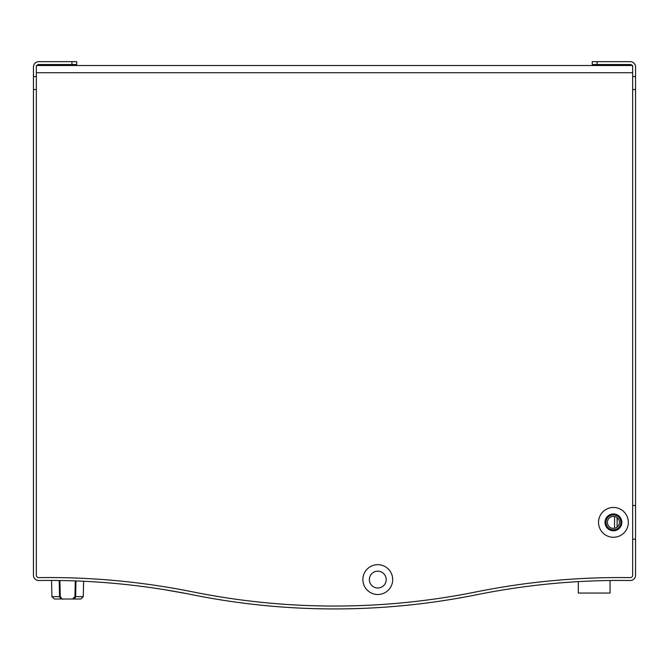 <?xml version="1.0" encoding="UTF-8"?>
<svg xmlns="http://www.w3.org/2000/svg" width="669" height="669" viewBox="0 0 669 669"><rect width="100%" height="100%" fill="white"/><g stroke="black" fill="none" stroke-linecap="round" stroke-linejoin="round"><path stroke-width="1" d="M635.55 505.53L635.55 89.546L632.665 89.546L632.665 505.53L635.55 505.53L635.55 539.197L632.665 539.197L632.665 575.223A2.408 2.408 0 0 1 630.223 577.631A726.174 726.174 0 0 0 476.194 591.898A726.174 726.174 0 0 1 630.223 577.631A2.408 2.408 0 0 0 632.665 575.223L632.665 65.503L36.335 65.503L36.335 575.223A2.408 2.408 0 0 0 38.777 577.631A726.174 726.174 0 0 1 192.806 591.898A726.174 726.174 0 0 0 38.777 577.631A2.408 2.408 0 0 1 36.335 575.223L36.335 89.546L33.45 89.546L33.45 575.223A5.293 5.293 0 0 0 38.819 580.516A723.289 723.289 0 0 1 192.237 594.724A719.443 719.443 0 0 0 476.763 594.724A723.289 723.289 0 0 1 630.181 580.516A723.289 723.289 0 0 0 610.061 580.508L610.061 593.06L578.325 593.06L578.325 581.629A723.289 723.289 0 0 0 571.828 582.03M613.431 507.462A14.91 14.91 0 0 1 626.343 529.823A14.91 14.91 0 0 1 600.519 529.823A14.91 14.91 0 0 1 613.431 507.462M377.784 564.686A14.91 14.91 0 0 1 390.696 587.048A14.91 14.91 0 0 1 364.873 587.048A14.91 14.91 0 0 1 377.784 564.686M476.194 591.898A716.558 716.558 0 0 1 192.806 591.898A716.558 716.558 0 0 0 476.194 591.898M377.784 571.175A8.413 8.413 0 0 0 370.492 583.803A8.413 8.413 0 0 0 385.068 583.803A8.413 8.413 0 0 0 377.784 571.175M613.431 513.951A8.413 8.413 0 0 0 606.139 526.57A8.413 8.413 0 0 0 620.715 526.57A8.413 8.413 0 0 0 613.431 513.951M597.074 61.657L597.074 64.542L592.266 64.542L592.266 61.657L592.266 64.542L592.266 61.657L630.257 61.657A5.293 5.293 0 0 1 635.55 66.942L635.55 89.546M76.734 61.657L76.734 64.542L71.926 64.542L71.926 61.657L76.734 61.657M33.45 89.546L33.45 66.942A5.293 5.293 0 0 1 38.743 61.657L71.926 61.657M597.074 64.542L630.257 64.542A2.408 2.408 0 0 1 632.18 65.503M164.248 589.648L186.743 593.637M184.778 593.261L183.047 592.935M180.914 592.533L178.807 592.149M175.546 591.563L172.326 590.995M170.227 590.635L168.12 590.284M166.372 589.991L164.315 589.657M97.415 582.047A723.289 723.289 0 0 0 83.617 581.261L83.274 596.664L83.617 581.261M74.443 599.014L62.66 599.014A2.408 2.408 0 0 1 60.252 596.664L51.914 596.664L51.555 580.449A723.289 723.289 0 0 0 38.819 580.516M630.181 580.516A5.293 5.293 0 0 0 635.55 575.223L635.55 539.197M197.857 595.836L200.575 596.355M220.586 599.85L222.451 600.152M36.82 65.503A2.408 2.408 0 0 1 38.743 64.542L71.926 64.542M176.056 588.72L187.579 590.861M165.586 586.939L168.889 587.482M168.897 587.491L172.995 588.185M173.003 588.185L176.039 588.72M210.568 595.243L207.691 594.733M205.776 594.39L203.853 594.03M202.272 593.738L200.257 593.361M199.922 593.294L210.668 595.259M210.702 595.268L221.013 596.999M219.047 596.681L217.442 596.422M215.535 596.096L213.628 595.778M635.55 539.189L632.665 539.189M635.55 505.547L632.665 505.547M619.435 522.364A6.013 6.013 -88.2 0 0 610.421 517.162A6.013 6.013 -88.2 0 0 610.421 527.573A6.013 6.013 -88.2 0 0 619.435 522.364M632.665 76.559L635.55 76.559M33.45 76.559L36.335 76.559M62.66 599.014L62.643 599.014C62.66 599.692 61.866 598.906 60.252 596.664L59.892 580.525M72.536 599.014L72.536 599.014A2.408 2.408 0 0 0 74.936 596.664L72.536 599.014L80.339 599.014L74.401 599.014L75.639 596.664L74.936 596.664L75.288 580.909M60.77 599.014L54.85 599.014L60.787 599.014L59.549 596.664L59.206 580.508M83.274 596.664L80.874 599.014L83.274 596.664L80.874 599.014L83.274 596.664L75.639 596.664L75.973 580.935M75.865 586.211L75.873 585.576M51.914 596.664L54.314 599.014L51.914 596.664L54.314 599.014L51.914 596.664L51.555 580.449M54.85 599.014L60.954 599.014M617.102 527.122L617.102 517.605M614.56 528.267L614.56 516.46M632.665 72.72L36.335 72.72M620.882 522.364A7.451 7.451 91.8 0 1 609.702 528.819A7.451 7.451 91.8 0 1 609.702 515.908A7.451 7.451 91.8 0 1 620.882 522.364"/></g></svg>
